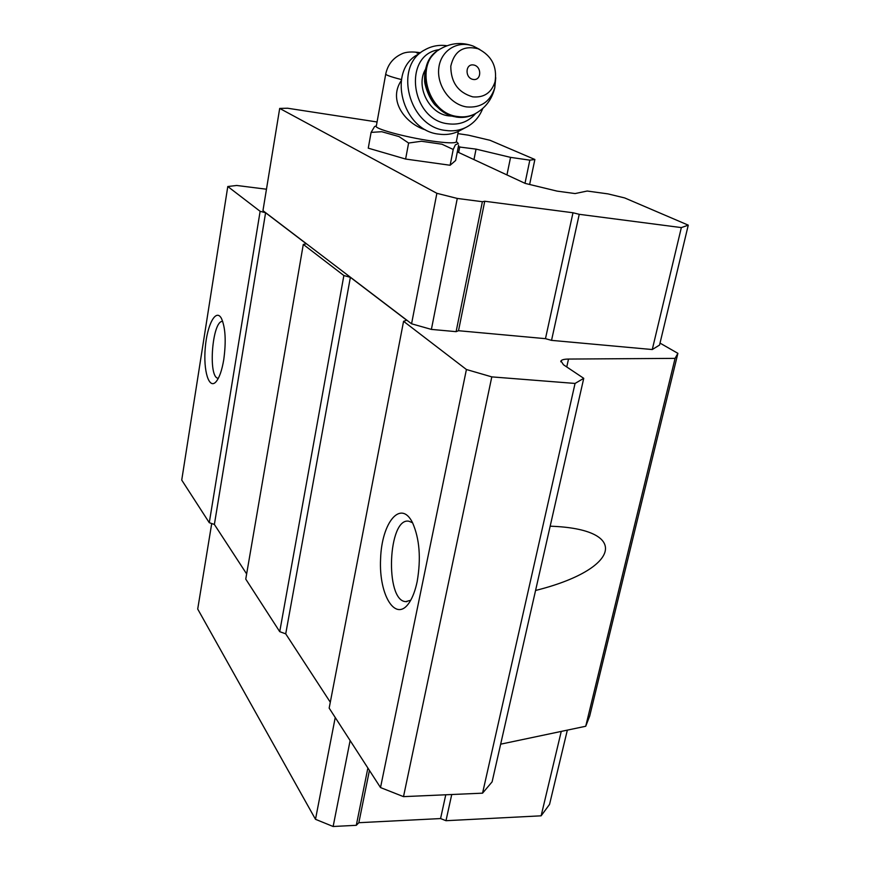 <?xml version="1.0" encoding="UTF-8"?>
<svg xmlns="http://www.w3.org/2000/svg" width="870" height="870" viewBox="0 0 870 870"><rect width="100%" height="100%" fill="white"/><g stroke="black" fill="none" stroke-linecap="round" stroke-linejoin="round"><path stroke-width="1.3" d="M456.38 141.397L456.261 142.049C454.249 143.365 446.071 143.028 431.737 141.016C404.941 137.242 372.273 128.205 376.362 125.856L385.704 74.244M401.211 80.703C387.65 100.833 405.659 123.823 425.517 129.891M660.025 343.106L677.893 353.34L589.697 716.043L585.727 726.254L500.652 744.176M560.78 361.789L560.987 360.887L563.423 364.737L583.748 378.33L492.105 781.847L482.556 793.168L403.506 796.637L380.516 787.567L329.164 708.126L403.571 321.313L406.703 320.225L350.371 277.334L343.867 275.529L303.293 244.416L306.338 243.796L265.589 212.769L260.13 211.312L227.788 186.506L236.716 185.473L266.459 189.214M330.296 702.221L285.719 633.849L279.727 631.663L245.753 579.105L303.293 244.416M246.645 573.939L214.379 524.458L209.278 522.696L181.732 480.077L227.788 186.506M560.987 360.887C561.835 359.712 564.336 359.114 568.512 359.06L675.076 358.375L677.893 353.34M457.903 133.621L468.375 135.176L490.071 140.309L534.876 159.493L529.634 184.473M534.876 159.493L529.83 160.156L510.559 157.372L476.053 149.118L458.294 146.867M524.991 183.309L529.83 160.156M506.949 174.924L510.559 157.372M473.965 159.601L476.053 149.118M458.642 152.478L459.773 146.758M457.315 151.858L525.197 183.407L557.094 191.117L575.103 193.564L587.207 191.03L607.945 193.879L624.693 197.936L688.268 225.156L659.547 345.064L652.272 349.544L551.536 340.366L545.468 338.669L458.512 330.72L456.108 331.655L431.389 329.404L411.564 323.792L262.957 210.649L279.694 108.424L287.578 108.228L377.058 121.974M585.727 726.254L675.076 358.375M550.166 526.198C631.033 528.873 620.778 569.219 535.572 590.469M583.748 378.33L575.059 383.442L491.8 376.884L466.418 369.511L403.571 321.313M482.556 793.168L575.059 383.442M403.506 796.637L491.8 376.884M380.516 787.567L466.418 369.511M417.176 581.519C415.36 590.23 412.782 597.168 409.455 602.323C395.937 623.399 378.7 595.482 380.581 558.921C381.691 522.294 400.885 498.967 412.576 522.783C419.59 538.878 421.123 558.453 417.176 581.519M285.719 633.849L350.371 277.334M279.727 631.663L343.867 275.529M214.379 524.458L265.589 212.769M209.278 522.696L260.13 211.312M223.753 359.669C221.937 370.402 219.37 377.754 216.054 381.745C208.996 389.912 203.188 370.805 205.266 347.782C207.093 324.717 215.945 308.034 221.437 318.42C225.471 327.609 226.243 341.355 223.753 359.669M218.163 378.276L218.163 378.276C207.669 377.787 212.323 319.605 222.731 321.454M410.705 600.256L405.724 601.627C384.627 600.865 388.031 516.965 408.9 521.228L412.576 522.772M567.338 730.126L549.557 804.369L541.129 815.821L445.984 820.704L440.568 818.561L358.842 822.705L356.298 825.315L333.134 826.5L315.495 819.301L197.708 609.043L211.714 523.533M541.129 815.821L561.248 731.409M445.984 820.704L451.737 794.527M440.568 818.561L445.766 794.788M358.842 822.705L369.435 770.418M356.298 825.315L367.879 768.014M333.134 826.5L350.121 740.555M315.495 819.301L335.233 717.522M688.268 225.156L681.34 227.592L652.272 349.544M681.34 227.592L579.246 214.314L551.536 340.366M579.246 214.314L572.993 212.758L545.468 338.669M572.993 212.758L484.742 201.253L458.512 330.72M484.742 201.253L482.382 201.709L456.108 331.655M482.382 201.709L457.272 198.436L431.389 329.404M457.272 198.436L436.87 193.303L411.564 323.792M436.87 193.303L279.694 108.424M458.631 145.149L455.63 160.482L450.127 165.256L405.616 159.047L368.26 148.161L371.099 132.392L374.546 126.607L376.373 125.791M457.729 142.974L458.327 143.593L455.391 144.801L453.216 149.466L441.982 144.224L421.417 141.244L408.606 143.039L399.025 136.59L381.723 131.707L371.099 132.392M408.606 143.039L405.616 159.047M453.216 149.466L450.127 165.256M473.215 79.453C464.754 78.126 465.135 63.466 473.574 64.978C481.991 66.337 481.632 80.921 473.215 79.453M472.769 96.864C458.164 92.579 450.834 82.345 450.79 66.174C454.347 51.004 463.449 45.197 478.065 48.753C491.691 55.626 497.357 66.631 495.052 81.791C491.419 92.829 483.992 97.853 472.769 96.864M452.128 116.123L448.463 115.83C429.073 113.687 415.36 86.26 425.419 69.426M475.629 113.524C468.506 121.756 459.382 125.193 448.257 123.812C410.444 120.147 402.495 54.364 439.23 49.633M482.763 108.456C479.272 117.287 473.487 123.692 465.428 127.662C459.306 130.522 452.726 131.446 445.69 130.446C408.769 127.02 392.979 65.881 424.962 49.786C431.716 45.969 439.067 44.62 447.039 45.74M460.98 130.011L458.457 131.348C452.378 134.187 445.842 135.122 438.871 134.132C402.212 130.783 386.563 70.22 418.318 54.234M419.188 53.646C415.077 52.45 415.512 52.156 420.504 52.776M401.396 79.561C390.064 76.636 384.855 74.711 385.791 73.776C387.824 64.554 393.055 57.964 401.494 54.016C405.648 51.841 412.01 51.417 420.569 52.733M566.74 366.966L568.512 359.06M495.748 77.745L494.78 87.816C490.212 101.757 480.827 108.13 466.635 106.923C450.323 104.563 436.631 85.641 438.784 68.154C440.622 50.601 457.566 39.998 473.345 46.143L479.772 49.47M495.052 81.791L494.78 87.816C491.865 99.724 485.079 108.5 474.411 114.144C469.224 116.613 463.656 117.406 457.685 116.526C426.757 113.502 413.696 62.085 440.568 48.818C451.16 42.815 462.079 41.923 473.345 46.143L478.065 48.753M475.314 113.676L473.541 114.623C468.364 117.08 462.796 117.874 456.837 117.004C426.539 114.035 412.989 64.152 438.708 49.981M458.338 131.403L456.261 142.049M405.724 601.627L406.921 601.649M456.445 141.625L458.327 143.593M474.411 114.144L473.541 114.623C468.201 117.167 462.47 117.983 456.358 117.08C449.322 115.003 447.278 116.308 434.761 104.694C427.648 96.124 424.375 83.259 424.636 80.638C424.049 68.447 427.931 58.801 436.272 51.711M465.428 127.662L458.457 131.348"/></g></svg>
